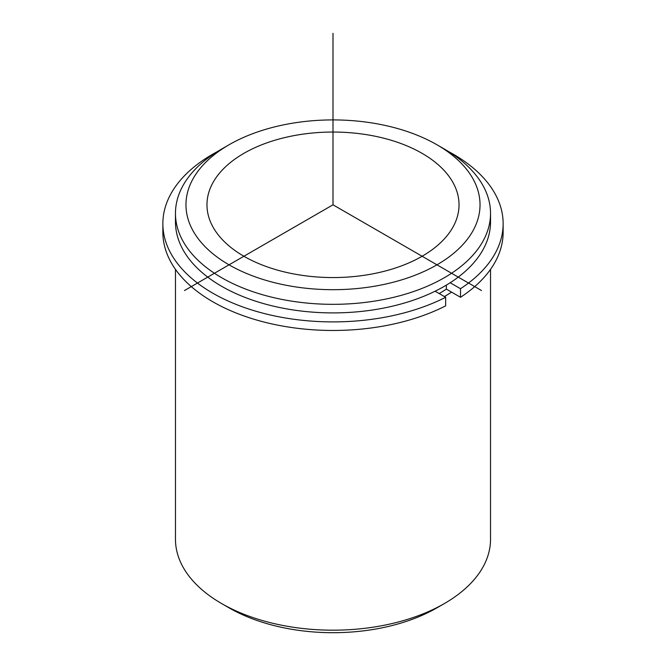 <?xml version="1.0" encoding="UTF-8"?>
<svg xmlns="http://www.w3.org/2000/svg" width="666" height="666" viewBox="0 0 666 666"><rect width="100%" height="100%" fill="white"/><g stroke="black" fill="none" stroke-linecap="round" stroke-linejoin="round"><path stroke-width="1" d="M460.506 297.286A170.138 98.227 0 0 0 503.138 232.243L503.138 223.668A170.138 98.227 0 0 1 460.506 288.711L460.506 297.286L446.362 289.119A150.183 86.705 180 0 1 439.194 293.556M453.929 184.316A126.032 72.761 180 0 1 459.032 204.803A126.032 72.761 180 0 1 350.924 276.823A126.032 72.761 180 0 1 212.071 225.291A126.032 72.761 180 0 1 206.968 204.803A126.032 72.761 180 0 1 315.076 132.784A126.032 72.761 180 0 1 453.929 184.316M451.573 292.124A157.534 90.951 180 0 1 444.397 296.553M436.971 144.78L444.397 149.067A157.534 90.951 180 0 1 484.165 187.77A157.534 90.951 180 0 1 490.534 213.378L490.534 221.953A157.534 90.951 180 0 1 355.403 311.979A157.534 90.951 180 0 1 181.835 247.561A157.534 90.951 180 0 1 175.466 221.953L175.466 213.378A157.534 90.951 180 0 1 221.603 149.067L229.029 144.78A147.036 84.89 180 0 1 436.971 144.78A147.036 84.89 180 0 1 474.084 180.902A147.036 84.89 180 0 1 374.392 286.255A147.036 84.89 180 0 1 191.916 228.704A147.036 84.89 180 0 1 229.029 144.78M490.534 213.378A157.534 90.951 180 0 1 355.403 303.405A157.534 90.951 180 0 1 181.835 238.986A157.534 90.951 180 0 1 175.466 213.378M490.534 269.347L490.534 539.235A157.534 90.951 180 0 1 444.397 603.546A157.534 90.951 180 0 1 221.603 603.546A157.534 90.951 180 0 1 181.835 564.843A157.534 90.951 180 0 1 175.466 539.235L175.466 269.347M444.397 603.546L436.971 607.833A147.036 84.89 180 0 1 229.029 607.833L221.603 603.546M162.862 223.668L162.862 232.243A170.138 98.227 0 0 0 263.07 321.795A170.138 98.227 0 0 0 445.654 305.861L445.654 297.286A170.138 98.227 0 0 1 263.07 313.22A170.138 98.227 0 0 1 162.862 223.668A170.138 98.227 0 0 1 217.316 151.64M503.138 223.668A170.138 98.227 0 0 0 448.684 151.64M435.123 291.209L445.654 297.286M446.362 289.119L446.362 285.115M460.506 288.711L450.174 282.742M481.526 290.551L333 204.803L184.474 290.551M333 204.803L333 33.3"/></g></svg>
